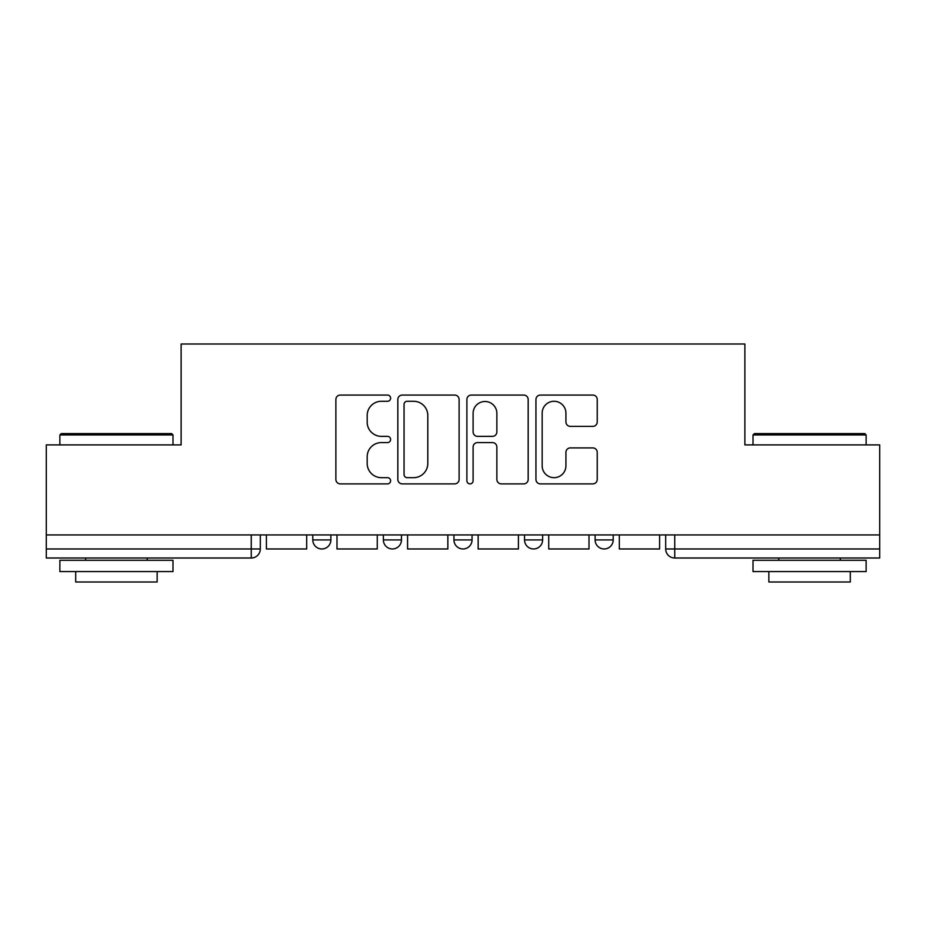 <?xml version="1.0" encoding="UTF-8"?>
<svg xmlns="http://www.w3.org/2000/svg" width="926" height="926" viewBox="0 0 926 926"><rect width="100%" height="100%" fill="white"/><g stroke="black" fill="none" stroke-linecap="round" stroke-linejoin="round"><path stroke-width="1.39" d="M390.61 398.168A3.114 3.114 0 0 0 387.508 395.066L340.317 395.066A4.445 4.445 0 0 0 335.872 399.5L335.872 479.436A4.445 4.445 0 0 0 340.317 483.881L387.508 483.881A3.114 3.114 0 0 0 390.61 480.779A3.114 3.114 0 0 0 387.508 477.666L381.396 477.666A14.214 14.214 0 0 1 367.182 463.451L367.182 456.796A14.214 14.214 0 0 1 381.396 442.582L387.508 442.582A3.114 3.114 0 0 0 390.61 439.468A3.114 3.114 0 0 0 387.508 436.366L381.396 436.366A14.214 14.214 0 0 1 367.182 422.152L367.182 415.496A14.214 14.214 0 0 1 381.396 401.282L387.508 401.282A3.114 3.114 0 0 0 390.61 398.168M524.533 539.916L524.533 534.939L524.533 539.916A9.052 9.052 0 0 0 533.584 548.968A9.052 9.052 0 0 1 524.533 539.916L542.624 539.916A9.052 9.052 0 0 1 533.584 548.968M383.376 539.916L383.376 534.939L383.376 539.916A9.052 9.052 0 0 0 392.416 548.968A9.052 9.052 0 0 1 383.376 539.916L401.467 539.916A9.052 9.052 0 0 1 392.416 548.968A9.052 9.052 0 0 0 401.467 539.916L401.467 534.939L401.467 539.916M592.79 426.377A4.445 4.445 0 0 0 597.235 421.932L597.235 399.5A4.445 4.445 0 0 0 592.79 395.066L540.39 395.066A4.445 4.445 0 0 0 535.946 399.5L535.946 479.436A4.445 4.445 0 0 0 540.39 483.881L592.79 483.881A4.445 4.445 0 0 0 597.235 479.436L597.235 452.351A4.445 4.445 0 0 0 592.79 447.906L570.358 447.906A4.445 4.445 0 0 0 565.925 452.351L565.925 465.79A11.876 11.876 0 0 1 554.037 477.666A11.876 11.876 0 0 1 542.161 465.79L542.161 413.158A11.876 11.876 0 0 1 554.037 401.282A11.876 11.876 0 0 1 565.925 413.158L565.925 421.932A4.445 4.445 0 0 0 570.358 426.377L592.79 426.377M46.3 534.939L46.3 444.897L181.126 444.897L181.126 344.009L744.874 344.009L744.874 444.897L879.7 444.897L879.7 534.939L46.3 534.939L46.3 548.968L260.31 548.968L260.31 534.939L260.31 548.968A9.052 9.052 0 0 1 251.259 558.008L46.3 558.008L46.3 548.968M459.111 399.5A4.445 4.445 0 0 0 454.678 395.066L402.266 395.066A4.445 4.445 0 0 0 397.833 399.5L397.833 479.436A4.445 4.445 0 0 0 402.266 483.881L454.678 483.881A4.445 4.445 0 0 0 459.111 479.436L459.111 399.5M471.322 395.066L523.734 395.066A4.445 4.445 0 0 1 528.167 399.5L528.167 479.436A4.445 4.445 0 0 1 523.734 483.881L501.302 483.881A4.445 4.445 0 0 1 496.868 479.436L496.868 447.026A4.445 4.445 0 0 0 492.424 442.582L477.55 442.582A4.445 4.445 0 0 0 473.105 447.026L473.105 480.779A3.114 3.114 0 0 1 469.991 483.881A3.114 3.114 0 0 1 466.889 480.779L466.889 399.5A4.445 4.445 0 0 1 471.322 395.066M665.69 534.939L665.69 548.968L879.7 548.968L879.7 558.008L674.741 558.008A9.052 9.052 0 0 1 665.69 548.968L665.69 534.939M879.7 534.939L879.7 548.968M613.209 534.939L613.209 539.916A9.052 9.052 0 0 1 604.157 548.968A9.052 9.052 0 0 1 595.117 539.916A9.052 9.052 0 0 0 604.157 548.968A9.052 9.052 0 0 0 613.209 539.916L613.209 534.939M595.117 534.939L595.117 539.916L613.209 539.916M542.624 534.939L542.624 539.916M472.052 534.939L472.052 539.916A9.052 9.052 0 0 1 463 548.968A9.052 9.052 0 0 1 453.948 539.916L472.052 539.916M453.948 534.939L453.948 539.916M330.883 534.939L330.883 539.916A9.052 9.052 0 0 1 321.843 548.968A9.052 9.052 0 0 1 312.791 539.916A9.052 9.052 0 0 0 321.843 548.968A9.052 9.052 0 0 0 330.883 539.916L330.883 534.939M312.791 534.939L312.791 539.916L330.883 539.916M674.741 534.939L674.741 558.008A9.052 9.052 0 0 1 665.69 548.968M407.151 401.282A3.114 3.114 0 0 0 404.049 404.384L404.049 474.552A3.114 3.114 0 0 0 407.151 477.666L413.598 477.666A14.214 14.214 0 0 0 427.8 463.451L427.8 415.496A14.214 14.214 0 0 0 413.598 401.282L407.151 401.282M496.868 413.378A11.876 11.876 0 0 0 484.981 401.502A11.876 11.876 0 0 0 473.105 413.378L473.105 431.921A4.445 4.445 0 0 0 477.55 436.366L492.424 436.366A4.445 4.445 0 0 0 496.868 431.921L496.868 413.378M306.68 534.939L306.68 548.968L266.41 548.968L266.41 534.939M377.264 534.939L377.264 548.968L336.995 548.968L336.995 534.939M447.848 534.939L447.848 548.968L407.579 548.968L407.579 534.939M518.421 534.939L518.421 548.968L478.152 548.968L478.152 534.939M589.005 534.939L589.005 548.968L548.736 548.968L548.736 534.939M659.59 534.939L659.59 548.968L619.32 548.968L619.32 534.939M59.877 434.954L61.232 433.588L171.623 433.588L172.988 434.954L59.877 434.954L59.877 444.897M172.988 571.585L59.877 571.585L59.877 560.276L172.988 560.276L172.988 571.585M157.154 571.585L157.154 581.991L75.712 581.991L75.712 571.585M753.012 434.954L754.377 433.588L864.768 433.588L866.123 434.954L753.012 434.954L753.012 444.897M866.123 571.585L753.012 571.585L753.012 560.276L866.123 560.276L866.123 571.585M850.288 571.585L850.288 581.991L768.846 581.991L768.846 571.585M251.259 534.939L251.259 558.008M172.988 444.897L172.988 434.954M147.199 560.276L147.199 558.008M85.667 560.276L85.667 558.008M866.123 444.897L866.123 434.954M840.333 560.276L840.333 558.008M778.801 560.276L778.801 558.008"/></g></svg>
